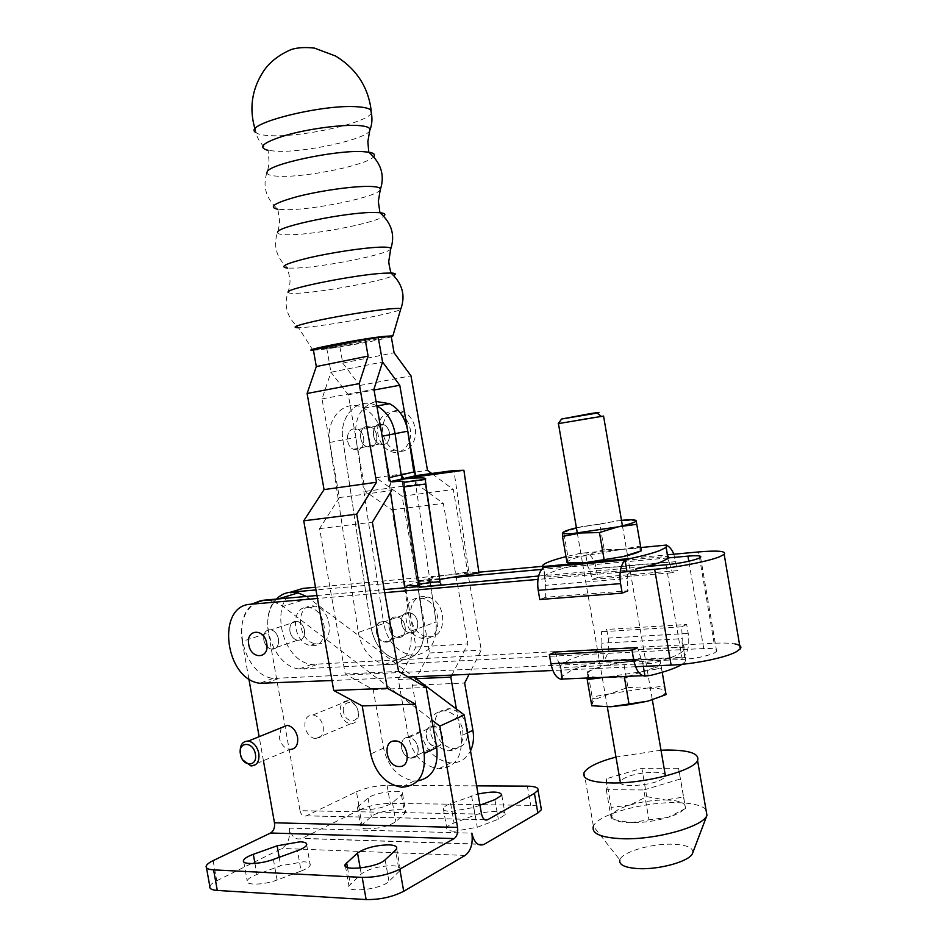 <?xml version="1.0" encoding="UTF-8"?>
<svg xmlns="http://www.w3.org/2000/svg" width="947" height="947" viewBox="0 0 947 947"><rect width="100%" height="100%" fill="white"/><g stroke="black" fill="none" stroke-linecap="round" stroke-linejoin="round"><path stroke-width="0.71" stroke-dasharray="4.74 3.55" d="M401.469 623.315C401.031 615.822 403.884 612.307 410.027 612.78C414.04 614.106 416.609 617.231 417.734 622.167C418.172 629.577 415.366 633.105 409.341 632.738C405.233 631.471 402.605 628.334 401.469 623.315M376.231 632.324C375.77 624.677 378.634 621.102 384.837 621.611C388.909 622.984 391.502 626.18 392.638 631.211C393.1 638.787 390.294 642.374 384.21 641.983C380.055 640.657 377.391 637.449 376.231 632.324M289.912 631.282C289.403 624.404 291.818 621.066 297.133 621.256C300.921 622.392 303.371 625.387 304.484 630.252C304.981 637.071 302.614 640.421 297.382 640.29C293.534 639.201 291.037 636.206 289.912 631.282C289.403 624.404 291.818 621.066 297.133 621.256C300.921 622.392 303.371 625.387 304.484 630.252C304.981 637.071 302.614 640.421 297.382 640.29C293.534 639.201 291.037 636.206 289.912 631.282M263.799 639.971C263.278 632.951 265.693 629.554 271.055 629.779C274.867 630.951 277.341 634.017 278.477 638.976C278.998 645.925 276.619 649.334 271.351 649.18C267.468 648.056 264.959 644.978 263.799 639.971C263.278 632.951 265.693 629.554 271.055 629.779C274.867 630.951 277.341 634.017 278.477 638.976C278.998 645.925 276.619 649.334 271.351 649.18C267.468 648.056 264.959 644.978 263.799 639.971M428.565 636.692C447.919 638.787 447.221 601.096 427.736 597.024L424.564 596.551C404.866 594.976 406.63 633.188 426.316 636.396L428.565 636.692M419.746 598.196L422.918 598.67C442.438 602.765 443.16 640.622 423.771 638.503L421.522 638.195C401.8 634.964 400.013 596.598 419.746 598.196M714.512 652.862L716.642 651.335C717.767 649.097 713.47 648.162 703.751 648.541L299.063 668.973C272.7 666.072 257.004 617.255 276.417 599.096C268.936 607.56 266.273 618.793 268.439 632.821L242.195 641.427C239.686 623.185 244.219 610.27 255.82 602.694C229.375 615.124 243.036 675.01 273.115 678.407L682.254 659.455C695.962 658.485 706.711 656.283 714.512 652.862M316.807 643.865C334.646 645.925 332.882 609.099 314.949 606.127L312.806 605.855C294.754 604.281 297.322 641.391 315.363 643.7L316.807 643.865M311.835 645.605C329.686 647.689 327.911 610.72 309.941 607.725L307.799 607.441C289.723 605.855 292.315 643.108 310.391 645.44L311.835 645.605M635.555 666.724L552.835 670.488M408.311 677.069L331.971 680.538M620.178 572.284L537.955 579.398M384.731 592.656L317.47 598.48M316.949 595.521L384.198 589.602M419.059 586.536L440.746 584.63M538.606 576.013L646.351 566.531M667.978 557.937L541.589 569.419M455.46 577.244L315.955 589.922M294.825 590.892C268.593 603.121 281.886 661.29 311.646 664.392L714.133 643.285C723.034 642.812 729.971 643.037 734.943 643.936M315.481 587.247L478.874 572.189M542.323 566.342L667.446 554.8M371.378 112.953C367.957 122.873 301.075 137.646 269.931 135.622C263.349 135.291 258.827 134.415 256.377 132.971L255.643 132.438C257.821 139.623 261.964 145.613 268.072 150.419L268.995 160.741C269.078 159.901 269.232 165.334 267.196 171.809C262.26 185.932 265.823 198.42 277.873 209.275L279.472 220.225C279.519 219.408 279.91 224.865 277.649 232.015C272.961 245.557 276.311 257.596 287.722 268.119L289.948 279.59C289.948 278.809 290.563 284.254 288.101 291.996C283.508 305.561 287 317.482 298.577 327.745L307.692 327.106C336.019 324.454 399.587 312.273 400.688 309.207L400.782 309.006M391.289 336.789C383.523 339.523 340.447 347.348 321.128 349.561L313.445 350.26M313.386 349.964L326.774 348.378L378.279 337.582L326.774 348.378L339.878 346.827L391.17 336.114M339.878 346.827L342.731 363.068L359.765 385.488L375.959 477.69L402.073 496.216L429.536 652.98L412.383 685.214L420.468 731.333C425.014 749.752 435.052 760.287 450.583 762.927C459.461 763.211 466.102 759.186 470.505 750.853M467.38 732.931L461.106 735.914C462.811 756.724 455.341 767.686 438.698 768.81C423.084 766.099 412.987 755.434 408.406 736.813L398.332 679.473L415.922 647.014L391.869 509.853L365.282 491.398L348.307 394.757L330.965 372.218L322.016 398.9L339.393 497.577L319.589 528.615L345.241 673.98L373.213 689.605L383.523 748.142C388.187 767.165 398.403 778.091 414.17 780.955L417.71 780.908M326.774 348.378L330.965 372.218L382.564 362.026L330.965 372.218L326.774 348.378M451.873 675.081L467.877 643.924L443.338 503.378L417.094 484.331L415.686 476.282M461.106 735.914L456.407 709.054M432.329 473.938L453.282 489.481L481.277 650.068L469.061 674.3M462.408 728.314C459.212 718.359 453.4 712.535 444.995 710.818C433.193 711.327 428.387 718.82 430.577 733.286C433.904 743.573 439.941 749.444 448.712 750.876C460.017 749.953 464.586 742.436 462.408 728.314M412.383 685.214L464.657 683.036M467.084 726.124C463.9 716.216 458.111 710.404 449.718 708.699C437.94 709.232 433.134 716.701 435.312 731.108C438.627 741.347 444.652 747.183 453.412 748.615C464.693 747.68 469.25 740.175 467.084 726.124M398.332 679.473L416.029 678.691M436.212 746.532C446.321 746.946 443.764 726.929 433.608 726.254L432.649 726.207C422.469 725.935 425.298 746.058 435.502 746.496L436.212 746.532M407.956 737.453C397.681 737.121 400.593 757.659 410.891 758.168L411.602 758.204C421.817 758.677 419.19 738.246 408.926 737.512L407.956 737.453M342.731 363.068L394.082 352.758M359.765 385.488L410.986 375.841M409.731 427.073C414.241 442.213 401.93 456.987 390.022 451.127C384.399 448.476 380.587 443.646 378.563 436.638C373.97 421.403 386.636 406.322 398.888 412.88C404.18 415.626 407.79 420.361 409.731 427.073M375.959 477.69L427.499 470.351M414.644 426.114C412.714 419.438 409.104 414.727 403.824 411.992C391.608 405.458 378.954 420.492 383.535 435.667C385.547 442.64 389.359 447.446 394.958 450.097C406.855 455.909 419.154 441.195 414.644 426.114M402.073 496.216L453.282 489.481M429.536 652.98L481.277 650.068M415.922 647.014L467.877 643.924M391.869 509.853L443.338 503.378M365.282 491.398L417.094 484.331M348.307 394.757L374.041 389.998M383.275 444.581C391.407 443.835 391.845 427.985 383.795 424.706L379.676 424.078C371.496 424.954 371.26 440.9 379.368 444.025L383.275 444.581L379.368 444.025C371.26 440.9 371.496 424.954 379.676 424.078L383.795 424.706C391.845 427.985 391.407 443.835 383.275 444.581M353.74 428.908C345.477 429.784 345.288 446.061 353.48 449.269L357.421 449.849C365.625 449.103 366.027 432.921 357.895 429.547L353.74 428.908C345.477 429.784 345.288 446.061 353.48 449.269L357.421 449.849C365.625 449.103 366.027 432.921 357.895 429.547L353.74 428.908M373.213 689.605L426.197 687.475M345.241 673.98L398.569 671.399M319.589 528.615L372.36 522.223M339.393 497.577L391.667 490.522L389.998 481.005M322.016 398.9L373.923 389.3M407.778 612.579L410.027 612.78C419.403 614.639 420.586 632.856 411.353 632.916L409.341 632.738C399.906 631.081 398.474 612.768 407.778 612.579M395.313 616.935L397.562 617.148C406.997 619.042 408.204 637.449 398.924 637.485L396.911 637.307C387.43 635.615 385.962 617.113 395.313 616.935C385.962 617.113 387.43 635.615 396.911 637.307L398.924 637.485C408.204 637.449 406.997 619.042 397.562 617.148L395.313 616.935M366.844 426.47L370.987 427.097C379.072 430.435 378.646 446.439 370.49 447.185L366.56 446.617C358.416 443.456 358.617 427.346 366.844 426.47C358.617 427.346 358.416 443.456 366.56 446.617L370.49 447.185C378.646 446.439 379.072 430.435 370.987 427.097L366.844 426.47M389.406 477.631L388.341 477.88L382.055 435.715C379.581 422.776 373.485 413.59 363.766 408.145C345.205 397.823 325.318 418.479 329.698 442.474L358.297 632.466L371.129 627.944L342.897 439.929C338.564 416.183 358.368 395.728 376.823 405.896C358.368 395.728 338.564 416.183 342.897 439.929L371.129 627.944C374.621 644.954 383.334 655.513 397.267 659.645L402.037 660.106C417.651 657.999 424.919 646.943 423.83 626.938L417.84 586.643L423.83 626.938C424.919 646.943 417.651 657.999 402.037 660.106L397.267 659.645C383.334 655.513 374.621 644.954 371.129 627.944L383.689 623.528C387.157 640.361 395.81 650.79 409.672 654.851L414.419 655.3C429.974 653.181 437.218 642.22 436.153 622.416L430.08 581.482L432.957 577.137L468.836 571.952L453.897 470.505M416.408 475.536L413.839 471.961M376.054 401.457C361.044 405.861 354.308 417.852 355.812 437.431L383.689 623.528M439.964 579.375L420.527 581.198L417.757 586.039L430.08 581.482M478.981 572.911L468.836 571.952M386.234 642.161C395.562 642.137 394.319 623.552 384.837 621.611L382.576 621.386C373.189 621.54 374.681 640.243 384.21 641.983L386.234 642.161M358.297 632.466C361.837 649.642 370.597 660.331 384.6 664.534L389.383 665.019C405.079 662.924 412.359 651.773 411.247 631.554L405.02 589.744L413.176 587.057M419.048 586.501L419.722 587.791M440.509 583.032C437.763 581.505 431.039 580.913 420.35 581.257L416.858 585.838M442.699 736.233C443.232 742.827 440.829 746.248 435.502 746.496C430.719 745.561 427.63 742.235 426.233 736.517C425.688 729.817 428.151 726.408 433.608 726.254C438.295 727.26 441.326 730.587 442.699 736.233M418.124 747.728C418.681 754.463 416.266 757.943 410.891 758.168C406.062 757.186 402.937 753.776 401.504 747.929C400.948 741.099 403.422 737.63 408.926 737.512C413.661 738.565 416.727 741.975 418.124 747.728M281.247 727.758L279.27 737.571C280.928 744.437 284.431 748.414 289.794 749.515L251.002 765.934M301.099 871.039C306.461 868.979 309.503 867.002 310.249 865.085C310.675 863.155 308.462 862.054 303.608 861.77L280.691 865.771L256.921 874.483C251.215 876.638 247.948 878.745 247.155 880.805C245.06 885.528 264.024 885.066 277.069 879.988L301.099 871.039L297.476 850.666M399.232 871.323L400.392 869.654C400.924 867.369 398.332 866.055 392.614 865.724C379.392 865.96 368.928 868.707 361.221 873.986L348.934 885.93C345.312 893.483 381.7 889.351 388.945 881.337L399.232 871.323L395.503 850.169M367.46 828.885C362.571 828.684 360.322 827.714 360.712 825.962L371.319 816.539C377.758 810.502 408.453 806.797 405.79 812.408L395.834 821.653C389.028 826.068 379.569 828.471 367.46 828.885M364.11 809.898C359.221 809.744 356.983 808.833 357.386 807.164L368.052 798.072C374.538 792.26 405.233 788.472 402.534 793.858L392.508 802.76C385.678 807.033 376.208 809.413 364.11 809.898M454.56 831.241C448.854 830.993 446.238 829.856 446.712 827.832C447.363 826.234 449.813 824.636 454.063 823.002L474.956 815.13C486.936 810.36 507.474 809.993 505.189 814.657L498.335 819.214L477.264 827.276L454.56 831.241M479.999 805.175L473.808 807.483L451.092 811.449C445.386 811.259 442.794 810.194 443.279 808.253C443.942 806.737 446.404 805.175 450.654 803.589L478.046 793.988M343.512 711.836C341.027 699.928 356.226 699.36 358.025 711.41C360.464 723.425 345.241 723.768 343.512 711.836M358.357 711.943C356.794 705.503 353.432 701.739 348.283 700.673C342.341 700.934 339.701 704.876 340.352 712.475C341.938 719.022 345.359 722.774 350.615 723.768C356.427 723.401 359.008 719.46 358.357 711.943M305.005 727C304.318 719.187 306.982 715.163 312.983 714.938C318.192 716.074 321.601 719.957 323.211 726.586C323.898 734.304 321.293 738.329 315.422 738.66C310.119 737.606 306.639 733.724 305.005 727M481.561 814.112L300.021 810.679L268.439 632.821M306.461 596.444L413.555 676.833M278.146 598.942L271.931 600.836L283.023 606.364L431.903 720.075M300.021 810.679C301.122 815.071 303.218 816.799 306.283 815.864L356.463 791.763L359.647 809.827L301.915 838.474C295.772 840.32 291.605 836.864 289.403 828.116L471.878 833.171M359.647 809.827C368.916 805.743 379.108 803.577 390.247 803.34L530.711 805.376C536.203 805.495 539.648 806.311 541.08 807.838M356.463 791.763C365.743 787.786 375.947 785.643 387.074 785.323L476.625 785.856M263.42 760.678L259.147 736.683M248.848 678.81L242.195 641.427M213.134 860.622L216.745 880.757C212.708 882.782 210.412 884.676 209.832 886.439M216.745 880.757L281.863 848.441C287.935 844.404 290.445 837.633 289.403 828.116M242.787 759.968L240.337 753.575M692.742 852.785C693.417 847.743 686.883 844.89 673.151 844.239C651.666 843.327 621.93 851.969 619.835 859.923L593.39 826.246L584.11 772.539M705.941 809.436C701.419 805.199 691.582 802.938 676.43 802.665C643.25 801.884 597.498 814.645 593.402 826.222M661.006 750.213L615.988 757.055M633.59 569.763L544.194 577.137L633.59 569.763L627.518 574.545L627.032 571.692M639.604 551.485L641.155 549.911C640.953 549.142 639.012 548.715 635.342 548.644L622.439 549.307L581.375 556.351C572.888 558.552 568.378 560.352 567.833 561.737L569.999 562.932M562.826 532.723L581.576 526.627L599.818 524.165L604.198 549.58L622.439 549.307L580.073 553.391L565.998 556.635M544.194 577.137L544.951 575.693C549.011 572.426 560.411 568.697 579.15 564.495L667.718 556.398M668.641 556.303L667.742 558.848L665.386 545.105M544.288 577.54L545.579 581.529L543.187 567.691M580.073 553.391L585.447 552.811L587.744 566.093L579.15 564.495M665.67 545.141L666.866 545.484M673.862 554.208L677.46 570.627L597.758 577.421L596.267 568.733C594.302 559.275 590.691 553.959 585.447 552.811M627.518 574.545L627.257 578.499L545.259 585.353L545.579 581.529M587.744 566.093L589.164 569.123L669.138 561.997L667.742 558.848M545.259 585.353L545.709 597.261L627.825 590.833L627.257 578.499M545.709 597.261L539.802 599.522M597.758 577.421L592.431 579.446L589.164 569.123M669.138 561.997L672.382 572.698L677.46 570.627M592.431 579.446L672.382 572.698M567.052 562.778L568.082 557.759L563.654 532.084M604.198 549.58L586.489 555.12L568.082 557.759M599.818 524.165L617.527 520.743L636.147 520.732M640.799 547.544L622.439 549.307L640.444 546.064L636.017 520.246M640.444 546.064L641.368 550.799M576.415 527.81L621.492 520.341M568.887 660.118L560.529 665.599L559.878 667.647L651.678 663.362C669.541 658.781 680.242 654.424 683.793 650.269L684.219 647.263L594.254 652.01C583.66 654.59 575.208 657.301 568.887 660.118M562.471 679.035L562.388 676.371L570.721 670.736C577.634 667.588 586.986 664.628 598.788 661.835L603.973 660.154C608.152 655.158 609.56 647.819 608.223 638.112L606.731 629.447L686.67 624.475L688.209 633.436C689.605 643.475 688.339 651.062 684.409 656.212L685.687 657.632L685.675 661.278L682.112 664.297M559.878 667.647L560.162 665.729L560.92 670.121M627.944 687.415L646.316 688.22L610.389 693.666L627.944 687.415L623.588 662.119L605.5 665.291L641.427 659.775C653.158 659.29 659.526 660.272 660.521 662.722C660.734 664.084 658.887 665.658 654.993 667.446L642.859 671.53L605.464 677.247C596.717 677.567 591.023 677.01 588.383 675.578L587.235 673.944L587.732 671.459L592.147 697.028L592.218 702.84C592.526 705.657 598.646 706.971 610.555 706.758M587.732 671.459L605.5 665.291C593.994 668.369 587.909 671.257 587.235 673.944L587.187 678.005M594.254 652.01L601.688 646.908L603.973 660.154M651.678 663.362L642.528 661.811L643.309 666.368M684.219 647.263L682.065 642.504L684.409 656.212M560.162 665.729L558.647 662.663L641.036 658.639L642.528 661.811M682.065 642.504L682.266 638.669L601.949 643.202L601.688 646.908M555.191 652.01L558.647 662.663M641.036 658.639L637.591 647.582M686.67 624.475L681.662 626.831L682.266 638.669M601.949 643.202L601.452 631.756L606.731 629.447M681.662 626.831L601.452 631.756M624.523 678.005L605.464 677.247M591.768 705.775L592.218 702.84L595.983 699.004L592.195 698.117M595.983 699.004L610.389 693.666L592.147 697.028M623.588 662.119L641.427 659.775L660.071 660.379L661.515 668.191L642.859 671.53L628.678 676.276M664.474 686.078L665.031 690.872C662.746 688.789 656.508 687.913 646.316 688.22L664.474 686.078L660.071 660.379M662.225 672.299L661.515 668.191M647.949 701.135C659.728 697.761 665.575 694.648 665.516 691.772L666.049 694.577M558.339 423.617L592.609 417.272L603.559 416.064M653.679 772.196C662.462 772.338 666.416 773.806 665.54 776.599C660.106 781.82 648.825 784.838 631.685 785.655C623.102 785.442 619.255 783.986 620.167 781.275C625.541 776.067 636.704 773.048 653.679 772.196M643.806 789.952L680.526 778.943L678.585 768.242L641.877 768.313L606.281 778.754L606.269 789.68L643.806 789.952L648.955 819.818L630.572 822.718C643.167 822.825 655.632 821.061 667.943 817.415L648.955 819.818M685.604 808.489L667.943 817.415C677.507 814.361 683.13 811.153 684.835 807.791L685.107 805.909L685.604 808.489L680.526 778.943M683.521 797.019L685.107 805.909C683.888 802.227 677.377 800.251 665.54 799.99L683.521 797.019L678.585 768.242M646.754 796.64L665.54 799.99C653.371 800.002 641.403 801.718 629.625 805.139L646.754 796.64L641.877 768.313M611.845 816.361C612.318 820.161 618.557 822.28 630.572 822.718L611.348 819.072L611.217 807.377L629.625 805.139C619.906 808.158 614.094 811.401 612.188 814.858L611.845 816.361M606.269 789.68L611.348 819.072M606.281 778.754L611.217 807.377M703.751 648.541L688.824 561.24M682.254 659.455L666.037 564.791M714.133 643.285L698.531 551.935M316.558 664.652L303.987 669.245M278.075 678.727L264.734 683.604M369.922 130.141L369.744 130.591C366.797 139.221 304.887 152.751 276.275 151.236L268.072 150.419M266.971 172.378C266.687 174.793 271.268 176.106 280.691 176.308C308.26 177.184 367.779 164.742 373.71 156.729M380.363 189.459L380.244 189.779C378.137 196.597 315.268 209.843 286.574 209.701L277.873 209.275M277.495 232.417C277.4 234.181 281.898 234.951 290.978 234.726C317.884 234.276 376.361 222.652 383.748 216.188M390.78 248.753L390.709 248.954C389.442 253.914 325.638 266.805 296.849 268.06L287.722 268.119M288.006 292.244C288.089 293.392 292.516 293.653 301.253 293.037C327.496 291.309 384.861 280.43 393.692 275.435M420.468 731.333L408.406 736.813M383.523 748.142L370.679 753.99M411.176 631.069L436.082 621.942M407.707 430.684L436.153 622.416M329.698 442.474L355.812 437.431M401.919 479.537L417.745 586.039L401.919 479.537M420.527 581.198L432.957 577.137M382.055 435.715L390.507 492.416M404.724 587.803L411.247 631.554M420.35 581.257L407.636 585.412M358.629 805.66L361.943 824.399M450.654 803.589L454.063 823.002M309.077 598.244L283.023 606.364M484.26 844.274L302.211 838.332M387.074 785.323L390.247 803.34M527.372 786.152L530.711 805.376M306.343 815.841L484.592 819.64M471.594 795.906L474.956 815.13M494.914 799.611L498.335 819.214M473.808 807.483L477.264 827.276M368.052 798.072L371.319 816.539M401.492 795.16L404.771 813.769M392.508 802.76L395.834 821.653M465.166 855.425L281.863 848.441M385.145 859.805L388.945 881.337M347.442 867.464L350.354 883.953M360.168 868.02L361.221 873.986M273.399 859.403L277.069 879.988M254.944 863.415L256.921 874.483M279.176 857.307L280.691 865.771M675.921 561.654L596.267 568.733M598.788 661.835L685.687 657.632M650.719 675.365L642.753 675.696M608.223 638.112L688.209 633.436M410.027 612.78L384.837 621.611L410.027 612.78M297.133 621.256L271.055 629.779L297.133 621.256M427.736 597.024L422.918 598.67M716.642 651.335L700.591 557.333M314.949 606.127L309.941 607.725M315.363 643.7L310.391 645.44M273.115 678.407L259.75 683.272M311.646 664.392L299.063 668.973M426.316 636.396L421.522 638.195M297.382 640.29L271.351 649.18L297.382 640.29M409.341 632.738L384.21 641.983L409.341 632.738M255.063 129.242L256.377 132.971M312.972 350.272L298.577 327.745M449.718 708.699L444.995 710.818M453.412 748.615L448.712 750.876M410.891 758.168L435.502 746.496L410.891 758.168M403.824 411.992L398.888 412.88M353.48 449.269L379.368 444.025L353.48 449.269M450.583 762.927L438.698 768.81M414.17 780.955L401.516 787.217M394.958 450.097L390.022 451.127M408.926 737.512L433.608 726.254L408.926 737.512M357.895 429.547L383.795 424.706L357.895 429.547M384.6 664.534L409.672 654.851M403.86 483.313L419.32 587.294M376.835 405.92L363.766 408.145M306.662 844.913L310.249 865.085M396.675 848.559L400.392 869.654M357.386 807.164L360.712 825.962M443.279 808.253L446.712 827.832M348.283 700.673L312.983 714.938M350.615 723.768L315.422 738.66M501.803 795.22L505.189 814.657M402.534 793.858L405.79 812.408M484.651 819.676L306.283 815.864M483.976 844.428L301.915 838.474M206.186 866.091L206.482 867.795M345.454 866.256L348.934 885.93M243.77 861.817L247.155 880.805M544.951 575.693L543.081 564.885M635.342 548.644L639.296 546.348M560.529 665.599L562.388 676.371M683.793 650.269L685.675 661.278M601.179 661.172L685.178 657.088M684.065 646.99L595.343 651.69M654.993 667.446L658.887 668.487M588.383 675.578L587.164 676.182M622.428 525.834L627.53 555.475M627.53 555.51L652.341 699.833M577.362 533.279L582.476 562.909M582.642 563.856L607.311 706.805"/><path stroke-width="1.42" d="M646.351 566.531L666.037 564.791C679.686 563.382 690.47 561.275 698.389 558.505L700.591 557.333C701.822 555.735 697.608 555.333 687.948 556.126L667.978 557.937M734.943 643.936C740.163 644.954 741.939 646.6 740.282 648.861L736.281 651.785C725.722 657.68 693.902 664.202 671.103 665.102L635.555 666.724M667.446 554.8L698.531 551.935C718.051 550.29 726.598 551.095 724.171 554.338L720.04 556.564C709.256 561.192 677.33 567.431 654.673 569.301L620.178 572.284M317.47 598.48L250.624 604.257C215.975 605.453 224.64 679.07 259.75 683.272L331.971 680.538M552.835 670.488L408.311 677.069M537.955 579.398L384.731 592.656M316.949 595.521L264.13 600.173L255.82 602.694C260.745 600.043 266.119 599.427 271.931 600.836M384.198 589.602L419.059 586.536M440.509 583.032L441.184 585.139L538.606 576.013M541.589 569.419L455.46 577.244M315.955 589.922L290.35 592.242C284.976 592.786 280.336 595.071 276.417 599.096C282.419 593.071 289.64 590.987 298.08 592.869L306.461 596.444M315.481 587.247L303.064 588.395L294.825 590.892M478.874 572.189L542.323 566.342M255.643 132.438C241.532 124.175 323.969 103.389 358.688 106.893C364.796 107.366 368.774 108.349 370.62 109.852L371.378 112.953M313.445 350.26L312.972 350.272C298.767 350.899 359.102 339.038 384.257 336.327L392.875 335.913L391.289 336.789M432.329 473.938L427.499 470.351L410.986 375.841L394.082 352.758L391.17 336.114L378.279 337.582L382.564 362.026L373.923 389.3L389.998 481.005M417.71 780.908C432.317 777.818 438.65 766.691 436.721 747.514L424.126 753.492C425.937 774.966 418.396 786.199 401.516 787.217C385.666 784.282 375.391 773.202 370.679 753.99L362.204 705.929L333.723 690.458L303.738 520.826L324.063 489.599L307.112 393.467L316.31 366.548L313.386 349.964L365.116 339.097L378.279 337.582L382.564 362.026L399.764 385.251L415.686 476.282M456.407 709.054L450.819 677.129L451.873 675.081M469.061 674.3L464.657 683.036L472.908 730.303L467.38 732.931M470.505 750.853C473.382 744.827 474.175 737.973 472.908 730.303M416.029 678.691L450.819 677.129M374.041 389.998L399.764 385.251M391.667 490.522L372.36 522.223L398.569 671.399L426.197 687.475L436.721 747.514M424.126 753.492L415.473 704.189L387.323 688.291L356.699 514.162L376.515 482.26L359.197 383.618L368.099 356.108L365.116 339.097M362.204 705.929L415.473 704.189M333.723 690.458L387.323 688.291M303.738 520.826L356.699 514.162M324.063 489.599L376.515 482.26M307.112 393.467L359.197 383.618M316.31 366.548L368.099 356.108M463.888 470.257L453.897 470.505L416.408 475.536L403.801 478.507L463.888 470.257L478.981 572.911L439.964 579.375M403.789 478.507L401.22 474.885L395.017 433.17C392.579 420.373 386.518 411.282 376.859 405.92L376.859 405.92C386.518 411.282 392.579 420.373 395.017 433.17L401.22 474.885L413.839 471.961L407.707 430.684C405.292 418.018 399.279 409.033 389.667 403.73L376.054 401.457M417.757 586.039L417.84 586.643L417.745 586.039M389.406 477.631L401.22 474.885L403.73 478.519L405.115 478.78C420.16 477.454 426.955 477.619 425.511 479.265L404.026 482.177L404.097 486.912L419.32 587.294L441.042 585.163M405.115 587.767L407.636 585.412C413.531 585.293 417.343 585.648 419.048 586.501M404.026 482.177C404.641 481.254 400.711 481.135 392.2 481.834L390.839 481.561L388.341 477.88M404.097 486.912L425.558 484.012L425.511 479.265M425.558 484.012L439.988 581.482L418.55 584.145M425.31 480.401L439.988 581.482M289.794 749.515C295.701 749.207 298.305 745.111 297.595 737.251C295.961 730.48 292.516 726.503 287.261 725.319L281.247 727.758M240.337 753.575C239.579 745.372 242.254 741.205 248.363 741.039C253.666 742.306 257.158 746.414 258.839 753.386C259.585 761.483 256.98 765.661 251.002 765.934L242.787 759.968M255.37 754.096C253.382 741.063 237.744 741.347 240.443 754.238C242.349 767.141 258.022 767.117 255.37 754.096M297.476 850.666C302.851 848.666 305.917 846.748 306.662 844.913C307.112 843.067 304.91 842.025 300.069 841.8L277.128 845.801L253.323 854.312C247.605 856.419 244.326 858.444 243.509 860.421C241.39 864.954 260.33 864.362 273.399 859.403L297.476 850.666M395.503 850.169L396.675 848.559C397.231 846.369 394.65 845.138 388.945 844.866C375.734 845.198 365.258 847.908 357.516 853.01L345.134 864.504C341.465 871.737 377.853 867.511 385.145 859.805L395.503 850.169M413.555 676.833L464.231 714.938L481.561 814.112C482.71 818.895 484.722 820.777 487.61 819.747L484.651 819.676M431.903 720.075L439.822 726.124L464.231 714.938M541.08 807.838L541.4 809.697L537.849 813.011L483.976 844.428C478.199 846.476 474.163 842.723 471.878 833.171C473.086 843.564 470.848 850.986 465.166 855.425L403.706 891.281C392.484 896.987 379.96 899.745 366.134 899.567L217.289 890.44C211.808 890.038 209.323 888.7 209.832 886.439L206.482 867.795M476.625 785.856L527.372 786.152C535.067 786.306 538.618 787.655 538.003 790.2L534.428 793.385L487.61 819.747M439.822 726.124L457.579 827.418L274.476 822.801L263.42 760.678M274.476 822.801C274.997 827.607 273.707 831.016 270.617 833.005L213.134 860.622C209.098 862.587 206.777 864.41 206.186 866.091C205.653 868.257 208.127 869.512 213.596 869.867L362.216 877.396C376.018 877.455 388.554 874.708 399.812 869.18L454.134 838.592C457.022 836.402 458.17 832.673 457.579 827.418M478.046 793.988C492.878 791.112 500.785 791.526 501.803 795.22L494.914 799.611L479.999 805.175M259.147 736.683L248.848 678.81M619.835 859.923C618.734 864.871 624.961 867.772 638.491 868.624C659.657 869.796 689.83 861.214 692.506 853.425L692.742 852.785M593.39 826.246C591.212 833.49 600.706 837.645 621.848 838.711C655.146 840.131 703.23 826.743 706.947 815.379L705.941 809.436M615.988 757.055C598.196 761.85 587.566 767.011 584.11 772.539C581.754 778.99 591.129 782.471 612.224 782.968C645.428 783.536 693.689 770.704 697.572 760.607C699.75 753.658 689.688 750.142 667.386 750.036L661.006 750.213M667.718 556.398L668.641 556.303L668.061 558.399L661.539 561.796C655.49 564.14 646.813 566.602 635.496 569.159M569.999 562.932L585.684 562.613L630.631 558.481C643.321 555.735 652.98 553.119 659.621 550.633L666.167 547.366L666.404 545.07L665.67 545.141M630.631 558.481L625.056 560.198L627.032 571.692M621.492 520.341C630.714 519.536 635.591 519.666 636.147 520.732L641.368 550.799L623.09 556.587L585.684 562.613L623.09 556.587C631.258 554.693 636.763 552.989 639.604 551.485M565.998 556.635C553.569 559.807 545.934 562.565 543.081 564.885L542.442 566.602L543.187 567.691C538.488 572.485 536.831 580.026 538.216 590.336L539.802 599.522L622.191 593.13L620.557 583.612C619.101 572.923 620.605 565.122 625.056 560.198M666.866 545.484C669.636 546.703 671.956 549.615 673.862 554.208M627.825 590.833L622.191 593.13M604.079 559.346L599.463 532.557L580.57 532.972L562.506 536.428L562.826 532.723C563.394 531.539 567.928 529.894 576.415 527.81M542.442 566.602L585.684 562.613L567.052 562.778L562.506 536.428M636.81 524.295L617.977 526.863L599.463 532.557M636.147 520.732C635.958 522.117 629.909 524.165 617.977 526.863L571.68 533.694C565.619 533.978 562.672 533.658 562.826 532.723M561.914 679.058L560.92 670.121M682.112 664.297C675.992 668.061 665.528 671.743 650.719 675.365L644.99 676.111C639.592 675.519 635.816 670.062 633.65 659.716L632.016 650.21L549.343 654.566L550.929 663.729C553.072 673.708 556.943 678.963 562.554 679.52M643.309 666.368L644.99 676.111M632.016 650.21L637.591 647.582L555.191 652.01L549.343 654.566M662.225 672.299L666.049 694.577L647.949 701.135L629.116 704.675L624.523 678.005L628.678 676.276M642.753 675.696L605.464 677.247L587.235 679.532L587.187 678.005M629.116 704.675L610.555 706.758L591.768 705.775L587.235 679.532M610.555 706.758L647.949 701.135M622.428 525.834L603.559 416.064L558.339 423.617M589.863 413.697C598.682 412.336 601.108 412.134 597.143 413.07L561.559 419.036L589.863 413.697M688.824 561.24L687.948 556.126M671.103 665.102L654.673 569.301M266.711 643.356C269.871 658.97 251.014 660.023 248.741 644.54C245.522 629.128 264.32 627.695 266.711 643.356M303.064 588.395L290.35 592.242M264.13 600.173L250.624 604.257M268.072 150.419C257.075 147.377 263.195 142.275 286.444 135.125C308.84 128.792 341.441 124.448 358.037 125.501C367.081 126.129 370.975 127.821 369.744 130.591L367.862 141.541L368.75 152.171L362.606 151.615C335.404 149.957 269.126 164.103 267.196 171.809L266.971 172.378M277.873 209.275C267.823 207.168 274.476 202.895 297.855 196.467C320.311 190.726 352.402 186.192 368.691 186.405C377.332 186.559 381.191 187.672 380.244 189.779L378.338 201.474L379.936 212.696L373.248 212.471C345.939 212.306 278.655 226.144 277.649 232.015L277.495 232.417M373.71 156.729C375.568 154.562 373.923 153.047 368.75 152.171C381.12 162.92 384.991 175.349 380.363 189.459M287.722 268.119C278.584 266.936 285.769 263.467 309.255 257.726C331.758 252.529 363.34 247.794 379.321 247.191C387.583 246.907 391.383 247.487 390.709 248.954L388.791 261.289C388.578 260.532 389.051 266.048 391.028 273.032L383.866 273.21C356.463 274.571 288.184 288.03 288.101 291.996L288.006 292.244M383.748 216.188C386.033 214.389 384.766 213.229 379.936 212.696C391.644 223.172 395.254 235.187 390.78 248.753M298.577 327.745C290.007 327.567 297.394 324.951 320.725 319.897C343.039 315.244 374.029 310.308 389.631 308.9C397.633 308.189 401.315 308.296 400.688 309.207L392.875 335.913M393.692 275.435C396.426 274.003 395.538 273.198 391.028 273.032C402.463 283.662 405.707 295.653 400.782 309.006M394.816 740.956C407.826 740.116 412.572 767.129 399.314 766.525C386.376 767.165 381.688 740.566 394.816 740.956M395.017 433.17L401.919 479.537L395.017 433.17M382.138 436.2L407.79 431.169M405.292 478.732L417.935 475.749M390.507 492.416L404.724 587.803M405.115 478.78L392.2 481.834M416.858 585.838L413.176 587.057M534.428 793.385L537.849 813.011M399.812 869.18L403.706 891.281M484.592 819.64L487.669 819.711M213.596 869.867L217.289 890.44M362.216 877.396L366.134 899.567M270.617 833.005L454.134 838.592M346.578 862.61L347.442 867.464M357.516 853.01L360.168 868.02M253.323 854.312L254.944 863.415M277.128 845.801L279.176 857.307M666.404 545.07L640.799 547.544M538.216 590.336L620.557 583.612M605.464 677.247L562.471 679.035M633.65 659.716L550.929 663.729M740.282 648.861L724.171 554.338M369.922 130.141C372.372 123.714 372.597 116.943 370.62 109.852M255.063 129.242C249.025 108.775 251.736 89.598 263.195 71.723C269.268 62.395 278.619 54.997 291.214 49.528C297.524 47.528 305.289 47.054 314.522 48.119L335.676 56.074C356.368 68.871 368.205 86.982 371.177 110.42M376.859 405.92L389.667 403.73M403.73 478.531L390.851 481.561M403.955 482.366L425.416 479.454M287.261 725.319L248.363 741.039M298.08 592.869L278.146 598.942M538.003 790.2L541.4 809.697M345.134 864.504L345.454 866.256M243.509 860.421L243.77 861.817M692.506 853.425L706.947 815.379L697.572 760.607M668.061 558.399L666.167 547.366M625.837 559.902L543.033 567.49M571.68 533.694L570.331 534.57M652.341 699.833L665.445 776.031M597.143 413.07L601.523 416.585M561.559 419.036L558.197 423.806M558.47 423.806L577.362 533.279M582.476 562.909L582.642 563.856M607.311 706.805L620.167 781.275"/></g></svg>
